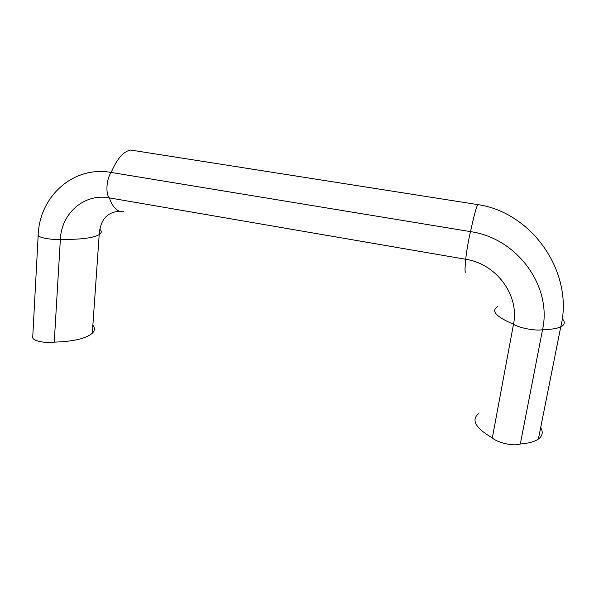 <?xml version="1.0" encoding="UTF-8"?>
<svg xmlns="http://www.w3.org/2000/svg" width="594" height="594" viewBox="0 0 594 594"><rect width="100%" height="100%" fill="white"/><g stroke="black" fill="none" stroke-linecap="round" stroke-linejoin="round"><path stroke-width="0.89" d="M478.519 204.737L477.769 204.603C476.321 206.972 473.908 215.978 470.515 231.63L111.167 172.446C73.381 165.526 39.367 196.399 38.179 235.202L32.715 337.422C32.41 340.741 45.137 343.547 54.247 342.129L60.365 239.36C51.047 239.991 37.934 237.518 38.179 235.202M540.666 427.621C543.324 432.09 542.567 435.892 538.394 439.025C534.593 441.691 528.563 443.354 520.307 444.015L542.552 329.677C552.279 286.115 516.98 238.097 470.515 231.63C468.607 239.107 465.822 255.531 465.807 259.311L109.333 197.884C84.341 193.08 61.345 213.283 60.365 239.36C80.086 239.679 93.035 238.097 99.205 234.615C100.312 219.839 107.083 212.065 119.528 211.278M465.941 271.889L465.948 271.896C464.79 273.448 464.746 269.253 465.807 259.311C496.495 263.87 519.646 295.374 513.506 324.242C495.804 316.647 490.585 310.751 497.854 306.541M520.307 444.015C514.055 446.532 497.445 442.864 492.337 437.897C475.623 428.155 470.99 420.114 478.445 413.773M492.337 437.897L513.506 324.235C519.037 327.977 536.293 331.229 542.552 329.677M92.872 325.215C95.099 327.955 94.914 330.62 92.308 333.227C86.167 338.543 73.478 341.513 54.247 342.129M135.796 150.854L130.658 150.044C123.537 151.284 117.048 158.754 111.167 172.446C106.467 178.712 105.413 193.785 109.333 197.884C112.823 207.662 117.605 212.288 123.678 211.761M562.221 318.629C565.399 321.985 564.916 324.71 560.773 326.826C557.053 328.579 550.994 329.529 542.589 329.677M99.747 229.15C101.938 231.111 101.752 232.93 99.205 234.615L92.308 333.227M130.65 150.044L477.769 204.596C532.417 212.414 574.272 273.054 560.773 326.826L538.394 439.025"/></g></svg>
